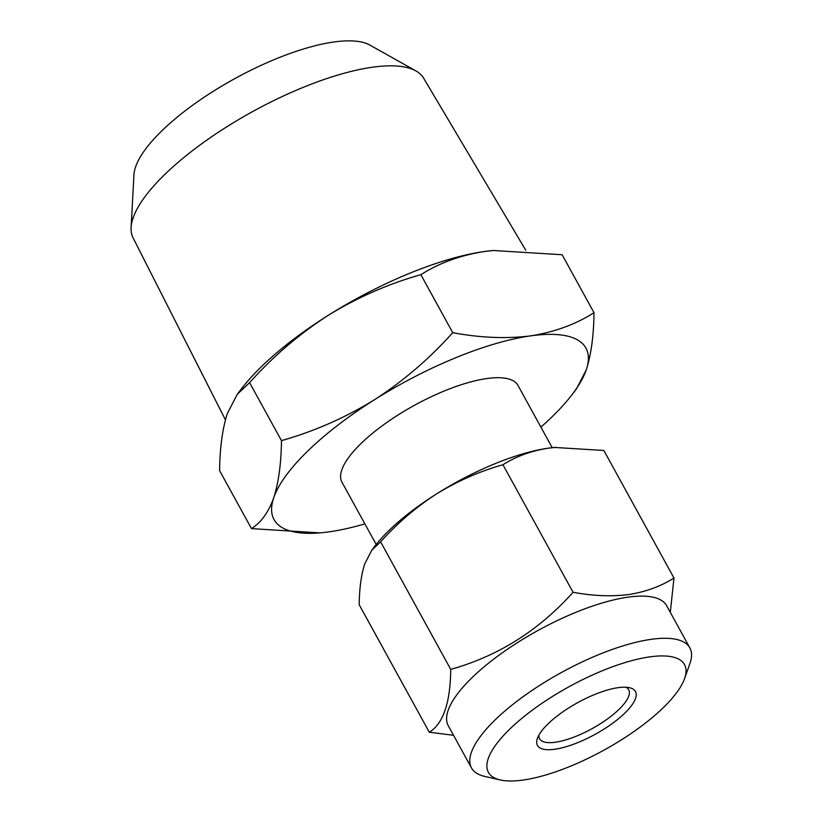 <?xml version="1.0" encoding="UTF-8"?>
<svg xmlns="http://www.w3.org/2000/svg" width="821" height="821" viewBox="0 0 821 821"><rect width="100%" height="100%" fill="white"/><g stroke="black" fill="none" stroke-linecap="round" stroke-linejoin="round"><path stroke-width="1.23" d="M525.768 250.261L423.605 78.128A165.78 53.622 151.2 0 0 415.929 70.924A165.78 53.622 151.2 0 0 372.344 67.24A165.78 53.622 151.2 0 0 164.652 174.596A165.78 53.622 151.2 0 0 131.103 227.509A165.78 53.622 151.2 0 0 133.074 237.844L225.426 419.829M415.929 70.924L369.861 45.063A137.302 44.416 151.2 0 0 161.747 130.929A137.302 44.416 151.2 0 0 133.956 174.75L131.103 227.509M319.8 532.88L251.472 528.611C260.996 522.7 268.416 512.427 273.721 497.793A177.983 57.573 -28.8 0 1 307.639 451.129A177.983 57.573 -28.8 0 1 374.345 399.827C403.327 381.088 429.455 358.695 452.73 332.669C480.398 337.852 506.362 338.919 530.612 335.871C554.483 332.115 575.613 324.398 594.004 312.698C593.757 335.481 591.171 354.539 586.256 369.881L576.342 389.072L572.093 394.614A177.983 57.573 -28.8 0 1 540.895 427.105M364.873 523.87A177.983 57.573 -28.8 0 1 329.354 531.803A177.983 57.573 -28.8 0 1 320.713 532.808A177.983 57.573 -28.8 0 1 273.721 497.793C278.627 482.461 281.213 463.403 281.47 440.62C314.022 431.456 344.974 417.858 374.345 399.827A177.983 57.573 -28.8 0 1 530.612 335.871A177.983 57.573 -28.8 0 1 586.256 369.881A177.983 57.573 -28.8 0 1 572.093 394.614M376.192 544.456L341.977 482.225A100.429 32.491 -28.8 0 1 384.854 423.862A100.429 32.491 -28.8 0 1 486.771 378.553A100.429 32.491 -28.8 0 1 518 385.449L552.215 447.691M500.287 779.95L484.698 776.399A124.587 40.301 -28.8 0 1 471.49 767.943L448.307 725.774A124.587 40.301 -28.8 0 1 501.498 653.383A124.587 40.301 -28.8 0 1 627.921 597.175A124.587 40.301 -28.8 0 1 666.662 605.734L689.845 647.902A124.587 40.301 -28.8 0 1 689.897 663.584L684.55 678.649A111.872 36.186 -28.8 0 1 663.368 707.589A111.872 36.186 -28.8 0 1 500.287 779.95A111.872 36.186 -28.8 0 1 509.554 729.325A111.872 36.186 -28.8 0 1 628.024 661.685A111.872 36.186 -28.8 0 1 684.55 678.649M453.541 735.288L429.301 732.229C443.227 723.691 450.36 702.745 450.729 669.382C498.203 656.102 538.976 630.395 573.058 592.269C592.813 595.954 611.358 596.713 628.691 594.558C645.727 591.859 660.823 586.348 673.969 578.015L670.305 612.353M471.49 767.943A124.587 40.301 -28.8 0 1 495.022 720.017A124.587 40.301 -28.8 0 1 651.104 639.343A124.587 40.301 -28.8 0 1 689.845 647.902M618.09 687.67A55.941 18.093 -28.8 0 1 629.543 687.721A55.941 18.093 -28.8 0 1 618.675 718.591A55.941 18.093 -28.8 0 1 554.832 749.255A55.941 18.093 -28.8 0 1 537.416 738.366A55.941 18.093 -28.8 0 1 618.09 687.67M538.915 735.113A50.851 16.451 151.2 0 0 539.582 738.746A50.851 16.451 151.2 0 0 555.386 742.235A50.851 16.451 151.2 0 0 606.996 719.288A50.851 16.451 151.2 0 0 628.701 689.743A50.851 16.451 151.2 0 0 626.002 687.239M251.472 528.611L219.607 470.638C219.854 447.866 222.44 428.798 227.355 413.466L237.269 394.275L241.518 388.733A177.983 57.573 -28.8 0 1 327.979 315.49A177.983 57.573 -28.8 0 1 484.257 251.534A177.983 57.573 -28.8 0 1 492.898 250.538A177.983 57.573 -28.8 0 1 493.811 250.456M237.269 394.275L249.594 382.648C272.87 356.622 298.998 334.229 327.979 315.49C357.351 297.459 388.312 283.861 420.865 274.696C439.256 263.007 460.386 255.29 484.257 251.534L493.308 250.497L562.139 254.736L594.004 312.698M420.865 274.696L452.73 332.669M249.594 382.648L281.47 440.62M429.301 732.229L359.188 604.697C359.382 588.441 361.23 574.823 364.729 563.853L371.821 550.162L374.838 546.191A127.132 41.122 -28.8 0 1 436.608 493.873A127.132 41.122 -28.8 0 1 548.223 448.194A127.132 41.122 -28.8 0 1 554.401 447.476A127.132 41.122 -28.8 0 1 556.022 447.342M371.821 550.162L380.616 541.85C397.251 523.264 415.919 507.275 436.608 493.873C457.584 481.014 479.7 471.295 502.945 464.737C516.091 456.404 531.187 450.893 548.223 448.194L554.698 447.455L603.856 450.472L673.969 578.015M502.945 464.737L573.058 592.269M380.616 541.85L450.729 669.382"/></g></svg>
